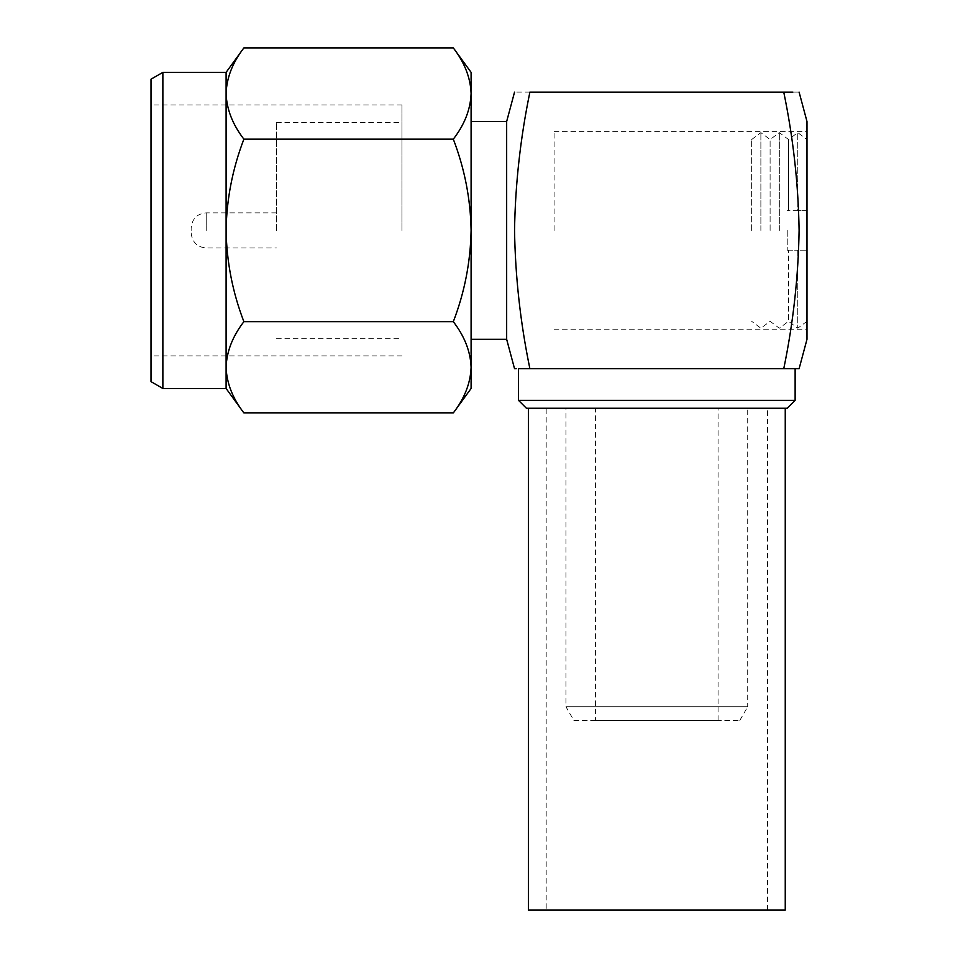 <?xml version="1.0" encoding="UTF-8"?>
<svg xmlns="http://www.w3.org/2000/svg" width="958" height="958" viewBox="0 0 958 958"><rect width="100%" height="100%" fill="white"/><g stroke="black" fill="none" stroke-linecap="round" stroke-linejoin="round"><path stroke-width="0.72" stroke-dasharray="4.79 3.59" d="M226.1 72.353L226.1 93.525C226.651 109.284 232.578 124.492 243.883 139.161C232.531 168.776 226.603 199.192 226.1 230.423C226.663 261.905 232.59 292.322 243.883 321.672L453.314 321.672C464.606 292.322 470.534 261.905 471.096 230.423L471.096 339.324L471.096 230.423C470.582 199.192 464.654 168.776 453.314 139.161C464.618 124.42 470.546 109.212 471.096 93.525C470.546 77.778 464.618 62.569 453.314 47.9M506.662 339.324L506.662 121.51M518.518 368.722L529.894 368.722C520.41 322.894 515.296 276.79 514.542 230.423C515.284 184.14 520.398 138.036 529.894 92.112L783.752 92.112C793.248 138.036 798.361 184.14 799.104 230.423C798.349 276.79 793.236 322.894 783.752 368.722L516.194 368.722M806.983 339.324L806.983 121.51M798.361 368.722L797.463 368.722M795.128 368.722L656.829 368.722L795.128 368.722M554.083 230.423L554.083 131.629L554.083 230.423M573.842 720.416L739.804 720.416L573.842 720.416L565.938 706.729L747.707 706.729L747.707 408.24L565.938 408.24L747.707 408.24M739.804 720.416L747.707 706.729L565.938 706.729L565.938 408.24M595.577 720.416L718.069 720.416L595.577 720.416L595.577 408.24L718.069 408.24L595.577 408.24M718.069 720.416L718.069 408.24M453.314 412.934C464.618 398.193 470.546 382.984 471.096 367.309L471.096 388.481M162.872 388.481L162.872 72.353M243.883 47.9C232.566 62.641 226.651 77.849 226.1 93.525L226.1 388.481M151.017 79.203L151.017 381.643M401.941 230.423L401.941 104.949L401.941 230.423M276.479 230.423L276.479 122.516L276.479 230.423M191.157 230.423L191.157 227.908L191.157 230.423M243.883 139.161L453.314 139.161M243.883 321.672C232.566 336.414 226.651 351.634 226.1 367.309C226.651 383.056 232.578 398.265 243.883 412.934M471.096 72.353L471.096 367.309C470.546 351.55 464.618 336.342 453.314 321.672M526.421 408.24L787.225 408.24M795.128 400.336L518.518 400.336M799.104 92.112L792.937 92.112M529.894 92.112C509.979 92.112 509.979 92.112 529.894 92.112M471.096 230.423L471.096 121.51L471.096 230.423M546.18 910.1L767.466 910.1L546.18 910.1L546.18 408.24L767.466 408.24L546.18 408.24M767.466 910.1L767.466 408.24M785.249 408.24L528.397 408.24L785.249 408.24M528.397 910.1L785.249 910.1M787.225 230.423L787.225 250.182L787.225 230.423M779.321 230.423L779.321 132.611L779.321 230.423M788.542 250.182L787.225 250.182L788.542 250.182L788.542 321.301L788.542 250.182L797.763 250.182L788.542 250.182M770.1 230.423L770.1 139.533L770.1 230.423M760.88 230.423L760.88 132.611L760.88 230.423M751.659 230.423L751.659 139.533L751.659 230.423M806.983 250.182L806.983 321.301L806.983 250.182L797.763 250.182L797.763 328.223L797.763 250.182L806.983 250.182M806.983 210.664L806.983 139.533L806.983 210.664L787.225 210.664L788.542 210.664L788.542 139.533L788.542 210.664L797.763 210.664L797.763 132.611L797.763 210.664L806.983 210.664M206.221 230.423L206.221 212.856L206.221 230.423M554.083 131.629L806.983 131.629M401.941 104.949L151.017 104.949M276.479 338.318L401.941 338.318M191.157 232.926C192.139 242.158 197.156 247.176 206.221 247.978L276.479 247.978M276.479 212.856L206.221 212.856C197.156 213.658 192.139 218.675 191.157 227.908M276.479 122.516L401.941 122.516M401.941 355.885L151.017 355.885M554.083 329.205L806.983 329.205M806.983 321.301L797.763 328.223L788.542 321.301L779.321 328.223L770.1 321.301L760.88 328.223L751.659 321.301M751.659 139.533L760.88 132.611L770.1 139.533L779.321 132.611L788.542 139.533L797.763 132.611L806.983 139.533"/><path stroke-width="1.44" d="M471.096 121.51L506.662 121.51L506.662 339.324L514.542 368.722L516.194 368.722M529.894 368.722C509.979 368.722 509.979 368.722 529.894 368.722L518.518 368.722L518.518 400.336L795.128 400.336L795.128 368.722L783.752 368.722C793.236 322.894 798.349 276.79 799.104 230.423C798.361 184.14 793.248 138.036 783.752 92.112C803.666 92.112 803.666 92.112 783.752 92.112L529.894 92.112C509.979 92.112 509.979 92.112 529.894 92.112C520.398 138.036 515.284 184.14 514.542 230.423C515.296 276.79 520.41 322.894 529.894 368.722L783.752 368.722C803.666 368.722 803.666 368.722 783.752 368.722M799.104 92.112L806.983 121.51L806.983 339.324L799.104 368.722L798.361 368.722M797.463 368.722L795.128 368.722M795.128 400.336L787.225 408.24L526.421 408.24L518.518 400.336M453.314 47.9L471.096 72.353L471.096 388.481L453.314 412.934L243.883 412.934C232.566 398.193 226.651 382.984 226.1 367.309L226.1 230.423C226.603 199.192 232.531 168.776 243.883 139.161C232.566 124.42 226.651 109.212 226.1 93.525C226.651 77.778 232.578 62.569 243.883 47.9L453.314 47.9C464.618 62.641 470.546 77.849 471.096 93.525C470.546 109.284 464.618 124.492 453.314 139.161C464.654 168.776 470.582 199.192 471.096 230.423C470.534 261.905 464.606 292.322 453.314 321.672C464.618 336.414 470.546 351.634 471.096 367.309C470.546 383.056 464.618 398.265 453.314 412.934M162.872 388.481L151.017 381.643L151.017 79.203L162.872 72.353L162.872 388.481L226.1 388.481L226.1 367.309C226.651 351.55 232.578 336.342 243.883 321.672L453.314 321.672M243.883 321.672C232.59 292.322 226.663 261.905 226.1 230.423L226.1 72.353L243.883 47.9M243.883 139.161L453.314 139.161M792.937 92.112L783.752 92.112M785.249 408.24L785.249 910.1L528.397 910.1L528.397 408.24M471.096 339.324L506.662 339.324M226.1 388.481L243.883 412.934M162.872 72.353L226.1 72.353M506.662 121.51L514.542 92.112"/></g></svg>
